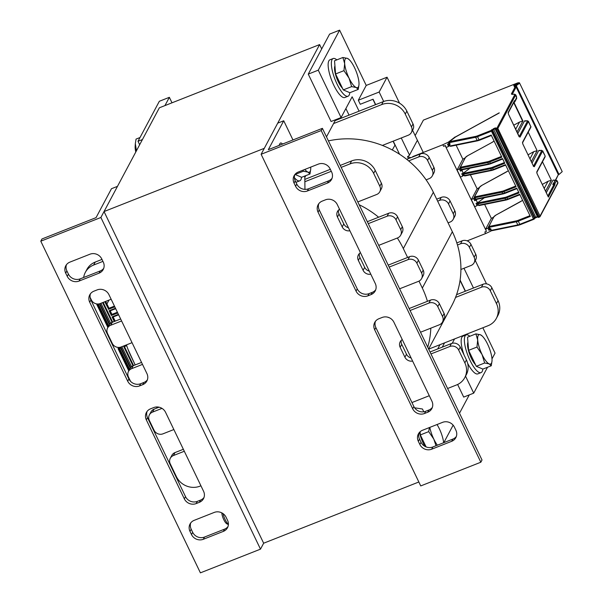 <?xml version="1.0" encoding="UTF-8"?>
<svg xmlns="http://www.w3.org/2000/svg" width="603" height="603" viewBox="0 0 603 603"><rect width="100%" height="100%" fill="white"/><g stroke="black" fill="none" stroke-linecap="round" stroke-linejoin="round"><path stroke-width="0.9" d="M104.04 211.555L264.28 148.338L319.613 44.584L159.365 107.794L104.04 211.555L263.654 543.213L260.496 549.145L200.407 572.85L40.785 241.192L41.976 238.969L96.058 217.63L111.465 188.724L117.479 186.357L100.882 217.487L260.496 549.145M437.703 348.949L439.979 344.682M333.565 123.577L381.639 104.613A18.015 16.718 28.1 0 1 405.261 114.08L411.442 126.916A6.754 6.271 28.1 0 1 411.389 132.464L412.972 129.502A6.754 6.271 28.1 0 0 413.017 123.947L406.844 111.118A18.015 16.718 28.1 0 0 383.222 101.643L335.147 120.608L326.487 136.843M305.804 175.639L304.801 177.516M418.844 481.993L263.654 543.213M469.277 394.897L459.501 413.228M453.139 425.168L443.816 442.655M319.613 44.584L321.701 48.926M411.389 132.464A6.754 6.271 28.1 0 1 408.284 135.208L382.377 145.429A90.073 83.576 28.1 0 1 408.653 160.895L418.731 156.923A6.754 6.271 28.1 0 1 427.595 160.473L432.343 170.347A6.754 6.271 28.1 0 1 432.291 175.895A6.754 6.271 28.1 0 1 429.185 178.639L426.117 179.852A90.073 83.576 28.1 0 1 433.353 192.259L437.635 201.146L439.632 200.354A6.754 6.271 28.1 0 1 448.496 203.904L453.245 213.779A6.754 6.271 28.1 0 1 453.2 219.326A6.754 6.271 28.1 0 1 450.087 222.07L448.082 222.861L452.356 231.74A90.073 83.576 28.1 0 1 457.466 244.999L460.534 243.785A6.754 6.271 28.1 0 1 469.398 247.336L474.146 257.21A6.754 6.271 28.1 0 1 474.101 262.757A6.754 6.271 28.1 0 1 470.988 265.501L460.911 269.481A90.073 83.576 28.1 0 1 455.536 297.437L481.435 287.216A6.754 6.271 28.1 0 1 490.299 290.767L496.473 303.603A18.015 16.718 28.1 0 1 496.344 318.399A18.015 16.718 28.1 0 1 488.053 325.718L428.665 349.145M428.62 349.054L451.722 305.736A90.073 83.576 -151.9 0 0 455.536 297.437M460.911 269.481A90.073 83.576 -151.9 0 0 457.466 244.999M448.082 222.861L437.635 201.146M426.117 179.852A90.073 83.576 -151.9 0 0 408.653 160.895M382.377 145.429A90.073 83.576 -151.9 0 0 328.431 140.883M456.546 294.694L483.018 284.254A6.754 6.271 28.1 0 1 491.882 287.804L498.055 300.633A18.015 16.718 28.1 0 1 497.927 315.437L496.344 318.399M456.825 242.911L462.117 240.823A6.754 6.271 28.1 0 1 470.973 244.373L475.729 254.247A6.754 6.271 28.1 0 1 475.677 259.795L474.101 262.757M436.685 199.178L441.215 197.392A6.754 6.271 28.1 0 1 450.072 200.942L454.828 210.809A6.754 6.271 28.1 0 1 454.775 216.364L453.2 219.326M406.701 159.328L420.314 153.961A6.754 6.271 28.1 0 1 429.17 157.511L433.926 167.378A6.754 6.271 28.1 0 1 433.874 172.933L432.291 175.895M359.411 253.531A6.754 6.271 -151.9 0 0 359.938 257.481L364.687 267.355A6.754 6.271 -151.9 0 0 369.315 271.131M388.219 265.116L409.603 256.682A6.754 6.271 28.1 0 1 418.459 260.232L423.208 270.106A6.754 6.271 28.1 0 1 423.163 275.654L421.58 278.616A6.754 6.271 28.1 0 1 418.467 281.36L399.623 288.799M397.332 238.027A90.073 83.576 28.1 0 1 403.324 248.587L407.598 257.473M409.12 308.548L430.504 300.113A6.754 6.271 28.1 0 1 439.361 303.663L444.11 313.537A6.754 6.271 28.1 0 1 444.064 319.085L442.481 322.047A6.754 6.271 28.1 0 1 439.368 324.791L420.525 332.23M418.987 281.134L422.326 288.068A90.073 83.576 28.1 0 1 427.437 301.327M401.214 340.394A6.754 6.271 -151.9 0 0 401.741 344.343L406.49 354.217A6.754 6.271 -151.9 0 0 411.125 357.994M430.813 328.168A90.073 83.576 28.1 0 1 427.731 347.207M173.852 429.54L162.953 433.836A6.754 6.271 28.1 0 1 154.097 430.286L149.34 420.419A6.754 6.271 28.1 0 1 149.393 414.864L150.976 411.902A6.754 6.271 28.1 0 1 154.082 409.158L157.149 407.945A90.073 83.576 28.1 0 1 156.486 406.972M157.149 407.945L159.071 407.191M130.534 381.33L128.439 376.981A6.754 6.271 28.1 0 1 128.492 371.433L130.067 368.471A6.754 6.271 28.1 0 1 133.18 365.727L135.185 364.936L130.911 356.049A90.073 83.576 28.1 0 1 126.442 344.886M128.04 349.416L135.178 364.936L141.554 362.426M338.509 210.1A6.754 6.271 -151.9 0 0 339.029 214.05L343.785 223.924A6.754 6.271 -151.9 0 0 348.413 227.7M367.317 221.685L388.694 213.251A6.754 6.271 28.1 0 1 397.558 216.801L402.307 226.675A6.754 6.271 28.1 0 1 402.261 232.223L400.678 235.185A6.754 6.271 28.1 0 1 397.565 237.929L378.714 245.368M359.169 204.741A90.073 83.576 28.1 0 1 378.616 217.223M132.049 342.677L121.15 346.974A6.754 6.271 28.1 0 1 112.286 343.424L107.538 333.549A6.754 6.271 28.1 0 1 107.59 328.002L109.166 325.04A6.754 6.271 28.1 0 1 112.279 322.296L120.653 318.995M430.029 351.979L451.406 343.544A6.754 6.271 28.1 0 1 460.262 347.094L466.436 359.931A18.015 16.718 28.1 0 1 466.307 374.727L464.732 377.689A18.015 16.718 28.1 0 1 456.433 385.008L447.599 388.49M200.935 485.799L200.045 486.154A18.015 16.718 28.1 0 1 176.423 476.679L170.25 463.85A6.754 6.271 28.1 0 1 170.295 458.295L171.878 455.333A6.754 6.271 28.1 0 1 174.983 452.589L183.357 449.288M83.666 277.486A18.015 16.718 28.1 0 1 85.34 272.36L86.922 269.398A18.015 16.718 28.1 0 1 95.214 262.079L101.99 259.411M304.832 179.393L330.331 169.33M340.243 165.418L351.602 160.933A18.015 16.718 28.1 0 1 375.232 170.408L381.405 183.244A6.754 6.271 28.1 0 1 381.36 188.792L379.777 191.754A6.754 6.271 28.1 0 1 376.664 194.498L357.813 201.937M85.34 272.36A18.015 16.718 28.1 0 1 93.638 265.041L102.932 261.378M111.148 299.246L100.249 303.543A6.754 6.271 28.1 0 1 91.385 299.993L90.096 297.309M107.59 328.002A6.754 6.271 28.1 0 1 110.696 325.258L121.602 320.962M128.492 371.433A6.754 6.271 28.1 0 1 131.597 368.689L142.504 364.393M149.393 414.864A6.754 6.271 28.1 0 1 152.506 412.12L161.988 408.382M170.295 458.295A6.754 6.271 28.1 0 1 173.408 455.551L184.307 451.255M429.276 395.719L411.947 402.555M430.972 353.946L449.823 346.506A6.754 6.271 28.1 0 1 458.679 350.064L464.86 362.893A18.015 16.718 28.1 0 1 464.732 377.689M402.254 339.557A6.754 6.271 -151.9 0 0 400.204 341.758A6.754 6.271 -151.9 0 0 400.158 347.313L404.907 357.18A6.754 6.271 -151.9 0 0 412.603 361.069M410.07 310.515L428.921 303.075A6.754 6.271 28.1 0 1 437.778 306.633L442.534 316.5A6.754 6.271 28.1 0 1 442.481 322.047M387.533 317.133A6.754 6.271 -151.9 0 0 388.973 317.608M389.169 267.084L408.02 259.644A6.754 6.271 28.1 0 1 416.877 263.194L421.625 273.069A6.754 6.271 28.1 0 1 421.58 278.616M360.443 252.695A6.754 6.271 -151.9 0 0 358.401 254.896A6.754 6.271 -151.9 0 0 358.355 260.443L363.104 270.317A6.754 6.271 -151.9 0 0 370.8 274.207M368.267 223.653L387.118 216.213A6.754 6.271 28.1 0 1 395.975 219.763L400.724 229.637A6.754 6.271 28.1 0 1 400.678 235.185M339.542 209.264A6.754 6.271 -151.9 0 0 337.499 211.465A6.754 6.271 -151.9 0 0 337.454 217.012L342.202 226.886A6.754 6.271 -151.9 0 0 349.898 230.776M341.185 167.385L350.026 163.903A18.015 16.718 28.1 0 1 373.649 173.37L379.822 186.206A6.754 6.271 28.1 0 1 379.777 191.754M304.862 181.722L331.281 171.297M465.463 291.181L460.104 280.048M486.515 283.877L475.285 260.534M423.268 152.461L412.573 130.24M399.555 103.181L387.051 77.207L366.225 85.43L358.318 100.249L379.151 92.033L387.051 77.207M379.151 92.033L383.689 101.47M401.259 137.974L409.497 155.084M463.971 268.267L473.476 288.023M375.677 104.621L373.076 99.216L360.255 104.274L358.318 100.249M399.555 154.232L393.246 141.14M395.093 144.976L392.289 149.974M393.066 141.208L394.912 145.044M372.895 99.291L375.496 104.696M359.064 111.171L352.144 96.797L341.079 117.555L318.278 70.174L339.617 30.15L366.225 85.43M452.235 343.28L454.556 338.931M487.518 367.265L473.717 393.148L465.546 376.166M482.852 327.768L495.055 353.124L491.988 358.883M460.051 280.395L465.282 291.249M345.881 108.548L349.047 115.128M339.617 30.15L329.607 34.1L308.261 74.124L331.062 121.504L341.079 117.555M308.261 74.124L318.278 70.174M457.632 384.48L463.699 397.098L473.717 393.148M444.547 342.881L442.263 347.147M164.951 105.593L169.36 97.317L159.343 101.266L138.004 141.29L139.67 144.743M169.36 97.317L172.006 102.812M142.444 139.542L138.004 141.29M480.832 462.222L420.736 485.928L261.122 154.27L321.211 130.565L480.832 462.222L482.016 459.999L322.394 128.341L268.312 149.68L283.727 120.773L292.96 139.956M456.343 436.482A9.007 8.359 28.1 0 1 452.876 439.082L432.848 446.981A9.007 8.359 28.1 0 1 421.037 442.248L419.515 439.09A9.007 8.359 28.1 0 1 419.077 432.848M432.351 407.424A9.007 8.359 28.1 0 1 428.884 410.025L425.68 411.284A9.007 8.359 28.1 0 1 413.869 406.55L375.865 327.58A9.007 8.359 28.1 0 1 375.428 321.346M332.072 178.262A9.007 8.359 28.1 0 1 328.605 180.855L308.578 188.762A9.007 8.359 28.1 0 1 296.759 184.028L295.244 180.862A9.007 8.359 28.1 0 1 294.807 174.629M375.722 289.764A9.007 8.359 28.1 0 1 372.255 292.365L369.051 293.623A9.007 8.359 28.1 0 1 357.24 288.89L319.236 209.927A9.007 8.359 28.1 0 1 318.799 203.686M422.545 430.256A9.007 8.359 -151.9 0 0 418.392 433.911A9.007 8.359 -151.9 0 0 418.331 441.313L419.854 444.471A9.007 8.359 -151.9 0 0 431.665 449.205L451.692 441.306A9.007 8.359 -151.9 0 0 455.838 437.642A9.007 8.359 -151.9 0 0 455.906 430.248L454.383 427.09A9.007 8.359 -151.9 0 0 442.572 422.349L422.545 430.256M378.888 318.746A9.007 8.359 -151.9 0 0 374.742 322.409A9.007 8.359 -151.9 0 0 374.674 329.803L412.678 408.774A9.007 8.359 -151.9 0 0 424.497 413.507L427.7 412.248A9.007 8.359 -151.9 0 0 431.846 408.585A9.007 8.359 -151.9 0 0 431.914 401.191L393.91 322.221A9.007 8.359 -151.9 0 0 382.091 317.487L378.888 318.746M295.576 186.244A9.007 8.359 -151.9 0 0 307.387 190.985L327.421 183.078A9.007 8.359 -151.9 0 0 331.567 179.423A9.007 8.359 -151.9 0 0 331.635 172.021L330.112 168.863A9.007 8.359 -151.9 0 0 318.301 164.129L298.266 172.028A9.007 8.359 -151.9 0 0 294.121 175.692A9.007 8.359 -151.9 0 0 294.06 183.086L295.576 186.244L296.759 184.028M318.052 212.143L356.056 291.113A9.007 8.359 -151.9 0 0 367.868 295.847L371.071 294.588A9.007 8.359 -151.9 0 0 375.217 290.925A9.007 8.359 -151.9 0 0 375.285 283.531L337.281 204.56A9.007 8.359 -151.9 0 0 325.469 199.827L322.266 201.093A9.007 8.359 -151.9 0 0 318.113 204.749A9.007 8.359 -151.9 0 0 318.052 212.143L319.236 209.927M321.211 130.565L322.394 128.341M282.558 144.042A9.007 2.638 68.5 0 0 280.508 143.032A9.007 2.638 68.5 0 0 280.011 143.514L279.377 144.705A9.007 2.638 68.5 0 0 279.151 145.406M414.6 407.801L422.439 409L423.788 411.796M261.122 154.27L277.719 123.14L283.727 120.773M304.786 176.038L304.96 189.365M103.724 268.343A9.007 8.359 28.1 0 1 100.256 270.935L80.229 278.842A9.007 8.359 28.1 0 1 68.418 274.109L66.895 270.943A9.007 8.359 28.1 0 1 66.458 264.709M147.373 379.845A9.007 8.359 28.1 0 1 143.913 382.445L140.71 383.704A9.007 8.359 28.1 0 1 128.899 378.97L90.895 300.008A9.007 8.359 28.1 0 1 90.45 293.767M227.994 526.562A9.007 8.359 28.1 0 1 224.535 529.163L204.5 537.062A9.007 8.359 28.1 0 1 192.689 532.328L191.174 529.17A9.007 8.359 28.1 0 1 190.729 522.929M204.002 497.505A9.007 8.359 28.1 0 1 200.535 500.106L197.332 501.364A9.007 8.359 28.1 0 1 185.52 496.631L147.516 417.66A9.007 8.359 28.1 0 1 147.079 411.427M99.073 273.159A9.007 8.359 -151.9 0 0 103.219 269.503A9.007 8.359 -151.9 0 0 103.286 262.101L101.764 258.943A9.007 8.359 -151.9 0 0 89.953 254.21L69.925 262.109A9.007 8.359 -151.9 0 0 65.772 265.772A9.007 8.359 -151.9 0 0 65.712 273.167L67.235 276.325A9.007 8.359 -151.9 0 0 79.046 281.066L99.073 273.159L100.256 270.935M142.73 384.669A9.007 8.359 -151.9 0 0 146.876 381.006A9.007 8.359 -151.9 0 0 146.936 373.611L108.932 294.641A9.007 8.359 -151.9 0 0 97.121 289.907L93.917 291.174A9.007 8.359 -151.9 0 0 89.772 294.829A9.007 8.359 -151.9 0 0 89.704 302.224L127.708 381.194A9.007 8.359 -151.9 0 0 139.519 385.928L142.73 384.669L143.913 382.445M226.042 517.17A9.007 8.359 -151.9 0 0 214.223 512.429L194.196 520.336A9.007 8.359 -151.9 0 0 190.051 523.992A9.007 8.359 -151.9 0 0 189.983 531.394L191.505 534.552A9.007 8.359 -151.9 0 0 203.317 539.286L223.344 531.386A9.007 8.359 -151.9 0 0 227.497 527.723A9.007 8.359 -151.9 0 0 227.557 520.329L226.042 517.17M203.565 491.272L165.561 412.301A9.007 8.359 -151.9 0 0 153.75 407.568L150.546 408.826A9.007 8.359 -151.9 0 0 146.393 412.49A9.007 8.359 -151.9 0 0 146.333 419.884L184.337 498.854A9.007 8.359 -151.9 0 0 196.148 503.588L199.352 502.329A9.007 8.359 -151.9 0 0 203.497 498.666A9.007 8.359 -151.9 0 0 203.565 491.272M40.785 241.192L100.882 217.487M336.821 59.885A20.268 5.932 68.5 0 0 333.158 58.529L329.954 59.787A20.268 5.932 68.5 0 0 328.846 60.88A20.268 5.932 68.5 0 0 332.818 83.101A20.268 5.932 68.5 0 0 344.833 97.498L348.037 96.231A20.268 5.932 68.5 0 0 349.793 92.666M333.158 58.529A20.268 5.932 68.5 0 0 332.049 59.614A20.268 5.932 68.5 0 0 336.029 81.835A20.268 5.932 68.5 0 0 348.037 96.231M469.835 336.263A20.268 5.932 68.5 0 0 466.172 334.906L462.968 336.173A20.268 5.932 68.5 0 0 461.86 337.258A20.268 5.932 68.5 0 0 464.054 354.963M467.664 363.323A20.268 5.932 68.5 0 0 477.847 373.883L481.051 372.616A20.268 5.932 68.5 0 0 482.807 369.051M466.172 334.906A20.268 5.932 68.5 0 0 465.064 335.999A20.268 5.932 68.5 0 0 469.044 358.22A20.268 5.932 68.5 0 0 481.051 372.616M295.892 182.212A20.268 5.932 68.5 0 0 296.563 182.083L299.766 180.825A20.268 5.932 68.5 0 0 301.523 177.259M285.144 143.039A20.268 5.932 68.5 0 0 284.895 143.115L281.691 144.381A20.268 5.932 68.5 0 0 281.45 144.494M294.407 177.719A20.268 5.932 68.5 0 0 299.766 180.825M347.441 58.393L349.19 59.622A15.761 4.613 68.5 0 0 347.441 58.393A15.761 4.613 68.5 0 0 344.675 63.579L342.881 57.489L347.441 58.393M358.989 84.631L358.242 89.402L356.192 87.518A15.761 4.613 68.5 0 0 358.996 84.488A15.761 4.613 68.5 0 0 358.958 82.332A15.761 4.613 68.5 0 0 354.579 67.77A15.761 4.613 68.5 0 0 349.19 59.622M349.047 78.141L343.959 70.657L344.675 63.579A15.761 4.613 68.5 0 0 349.047 78.141A15.761 4.613 68.5 0 0 356.192 87.518L351.639 86.613L349.047 78.141M358.242 89.402L349.883 92.704L343.273 89.915L335.592 73.958L343.959 70.657M343.273 89.915L351.639 86.613M335.592 73.958L334.522 60.79L342.881 57.489M342.504 88.302A13.289 3.889 -111.5 0 1 336.203 76.671A13.289 3.889 -111.5 0 1 334.936 65.848M310.718 169.217L309.972 173.996L307.922 172.104A15.761 4.613 68.5 0 0 310.726 169.081A15.761 4.613 68.5 0 0 310.703 167.121M304.862 169.435A15.761 4.613 68.5 0 0 307.922 172.104L303.369 171.207L303.166 170.099M309.972 173.996L301.613 177.297L294.965 174.418M295.01 174.501L303.369 171.207M480.455 334.778L482.204 336.007A15.761 4.613 68.5 0 0 480.455 334.778A15.761 4.613 68.5 0 0 477.689 339.964L475.895 333.874L480.455 334.778M492.003 361.009L491.257 365.787L489.206 363.903A15.761 4.613 68.5 0 0 492.01 360.873A15.761 4.613 68.5 0 0 491.973 358.71A15.761 4.613 68.5 0 0 487.593 344.147A15.761 4.613 68.5 0 0 482.204 336.007M482.061 354.526L476.973 347.042L477.689 339.964A15.761 4.613 68.5 0 0 482.061 354.526A15.761 4.613 68.5 0 0 489.206 363.903L484.654 362.998L482.061 354.526M491.257 365.787L482.897 369.089L476.287 366.3L468.606 350.343L476.973 347.042M476.287 366.3L484.654 362.998M468.606 350.343L467.536 337.175L475.895 333.874M475.511 364.687A13.289 3.889 -111.5 0 1 469.217 353.056A13.289 3.889 -111.5 0 1 467.951 342.233M221.821 512.882A7.07 2.073 68.5 0 0 223.668 519.424A7.07 2.073 68.5 0 0 226.924 523.864L228.394 524.587M228.401 524.437A9.007 2.638 -111.5 0 1 223.05 513.628M443.65 442.723A15.761 4.613 68.5 0 0 439.331 428.741A15.761 4.613 68.5 0 0 437.024 424.542M429.818 427.384A15.761 4.613 68.5 0 0 433.798 439.112L428.703 431.627L429.396 427.55M436.022 445.73L433.798 439.112A15.761 4.613 68.5 0 0 437.386 445.187M426.11 446.921L420.344 434.929L428.703 431.627M420.344 434.929L420.08 431.763M425.062 446.431A13.289 3.889 -111.5 0 1 419.56 432.276M135.796 152.001A13.062 3.822 -111.5 0 1 135.147 146.521L135.321 143.672L136.451 150.765M140.017 137.522L136.059 139.082L135.321 143.672M559.026 174.471L516.266 85.634L519.341 83.433L519.424 82.739L517.902 82.837A6.309 1.455 154.3 0 0 517.148 83.124L423.404 120.103L415.15 135.585M514.563 85.438L514.223 84.744L513.733 85.671L514.811 85.37A4.952 1.146 -25.7 0 0 516.53 85.166C518.354 84.088 518.67 83.485 517.502 83.342A4.952 1.146 -25.7 0 0 516.907 83.568L516.002 83.923L516.59 85.151M455.257 137.152L499.246 112.829L456.034 136.61L449.454 141.675L475.759 136.376A3.829 0.882 -25.7 0 0 477.372 135.879L491.121 130.452L494.957 128.002L496.081 127.972L496.088 129.374L497.852 128.439L515.625 95.108A4.507 1.04 -25.7 0 0 515.678 94.739L514.48 94.174L512.369 94.377M477.259 199.201L476.204 200.068L477.47 202.706L476.008 203.415L477.071 205.631L474.757 206.723L471.335 199.616L477.109 188.792L470.378 174.81M484.352 197.754L477.297 203A0.678 0.626 28.1 0 1 477.614 202.729L477.719 202.533M463.006 169.594L461.951 170.461L463.225 173.091L461.755 173.807L462.825 176.023L460.504 177.109L457.082 170.001L462.855 159.177L456.124 145.195M470.099 168.147L463.051 173.393A0.678 0.626 28.1 0 1 463.36 173.114L463.466 172.918M490.834 229.374L490.458 229.683L491.091 231.002L485.581 233.587L484.82 232.004L486.448 231.364L445.218 145.685L443.589 146.325L442.828 144.75L448.338 142.165L448.971 143.484L447.501 144.192L448.572 146.408L446.25 147.494L445.3 145.519L443.589 146.325M491.603 230.602L491.091 231.002M449.356 143.197L448.971 143.484M455.144 136.911L448.338 142.165M490.458 229.683L488.973 230.354L489.523 229.057M486.448 231.364L485.588 229.23L487.902 228.138L488.973 230.354M461.951 170.461L460.466 171.131L461.061 169.737M457.082 170.001L459.403 168.915L460.466 171.131M476.204 200.068L474.719 200.746L475.315 199.344M471.335 199.616L473.656 198.53L474.719 200.746M485.588 229.23L491.355 218.399L484.631 204.417M522.62 200.339L521.286 201.176M493.563 217.193L491.355 218.399M508.367 170.724L507.04 171.561M479.317 187.586L477.109 188.792M494.113 141.11L492.787 141.946M465.064 157.971L462.855 159.177M491.415 135.502L479.423 140.258L479.053 139.851L491.204 135.057L501.847 157.172L489.696 161.958L490.36 163.345L502.51 158.551L504.786 163.292L492.643 168.079L493.307 169.466L505.457 164.672L516.093 186.779L503.95 191.573L504.613 192.952L516.763 188.166L519.04 192.9L506.897 197.694L507.56 199.073L519.703 194.287L530.346 216.394L518.203 221.188A4.507 1.04 154.3 0 1 516.304 221.776L489.259 227.293L490.02 228.876L490.782 228.718L491.264 230.278L492.078 230.655A0.678 0.482 -101.5 0 1 491.543 230.301L517.826 224.934L516.304 221.776A0.678 0.482 -101.5 0 1 516.424 220.871L489.38 226.396L488.92 226.223L494.023 216.643A3.829 0.882 154.3 0 1 496.307 214.887L519.959 201.975A5.178 1.198 -25.7 0 0 521.957 200.701M417.238 140.559L409.339 155.386L407.538 156.674L410.877 157.677M412.851 156.901L411.706 157.353M412.716 156.622L442.828 144.75M495.922 128.56L496.97 128.085L514.736 94.754A3.829 0.882 -25.7 0 0 514.216 94.256L512.241 94.317A5.178 1.198 154.3 0 1 511.532 93.646L515.294 86.591L514.231 86.84M514.276 86.553L515.557 85.837L516.1 86.96M516.258 85.641A6.309 1.455 154.3 0 1 515.557 85.837M515.708 85.347L515.226 84.352L514.223 84.744M515.226 84.352L516.002 83.923M517.924 84.216L517.502 83.342L518.241 83.38M559.019 174.478A6.309 1.455 154.3 0 1 558.318 174.674M467.144 240.861L485.581 233.587M519.462 82.799L562.215 171.636L559.041 174.463M515.294 86.591L516.138 87.028L558.325 174.682L555.747 180.056M542.474 161.777L551.383 180.282L545.564 191.189M553.863 180.109L553.019 180.124L546.303 192.726M513.794 125.183L519.53 122.047L522.929 120.962L517.057 131.967M517.796 133.497L524.504 120.924L525.341 120.849M528.22 132.163L537.13 150.667L531.311 161.581M532.05 163.112L538.758 150.531L539.595 150.456M553.464 184.631L554.783 183.93A0.904 0.837 -151.9 0 0 553.599 183.455L553.403 183.538A0.904 0.837 -151.9 0 0 552.981 184.646L553.464 184.631L553.403 183.538L555.34 180.199A0.904 0.837 28.1 0 1 556.524 180.674L554.783 183.93L554.948 184.744L548.368 197.091L548.165 196.668M537.047 173.566L536.798 172.405A0.678 0.626 28.1 0 0 536.783 171.908L537.085 173.649L548.368 197.091M522.793 143.951L522.545 142.798A0.678 0.626 28.1 0 0 522.53 142.293L522.839 144.034L533.429 166.044L534.296 166.737L542.602 151.157L541.434 150.275L539.459 150.66M508.427 114.095L508.186 112.98A0.678 0.626 28.1 0 0 508.171 112.475L508.465 114.178L519.175 136.429L520.042 137.122L528.349 121.55L527.18 120.668L525.205 121.045M525.846 121.203L525.266 120.683M540.092 150.81L539.512 150.298M519.258 136.527L527.429 121.203L526.932 120.758L525.017 120.947A5.178 1.116 151.4 0 1 524.504 120.924M533.512 166.142L541.682 150.818L541.185 150.373L539.27 150.562A5.178 1.116 151.4 0 1 538.758 150.531M522.53 142.293L530.836 126.72L528.409 121.195M541.682 150.818A0.678 0.626 28.1 0 1 542.602 151.157L545.135 155.951L545.082 156.886A0.678 0.626 28.1 0 0 545.089 156.328L536.783 171.908M533.429 166.044L522.839 144.034M533.399 166.42L533.384 165.961M533.632 166.338A0.678 0.626 28.1 0 1 534.296 166.737M519.387 136.723A0.678 0.626 28.1 0 1 520.042 137.122M548.293 196.857L537.085 173.649M528.047 154.798L533.783 151.662L537.13 150.667M529.977 158.8L533.783 151.662M477.071 205.631L477.651 204.545M487.902 228.138L488.505 227.007M449.634 143.446L450.117 144.23L449.634 143.446M515.723 129.185L519.53 122.047M462.825 176.023L463.405 174.93M473.656 198.53L474.26 197.4M448.572 146.408L449.152 145.323M459.403 168.915L460.006 167.785M542.301 184.412L548.037 181.269L551.383 180.282M544.223 188.415L548.037 181.269M408.48 158.627L407.538 156.674M108.977 300.098L106.919 303.95M105.691 301.394L108.668 307.583A3.603 0.837 154.3 0 1 108.623 307.877L108.269 308.548L114.449 306.105M108.269 308.548L104.771 301.756M114.276 321.505L112.045 316.861L118.422 314.344M117.751 312.965L111.382 315.482L109.098 310.741L115.474 308.223M112.407 317.268L118.64 314.811L112.407 317.268L112.045 316.861M110.236 310.846L111.608 313.703A3.603 0.837 154.3 0 1 111.57 313.997L111.382 315.482M115.686 308.668L109.467 311.148L109.098 310.741M498.055 300.633L496.473 303.603M491.882 287.804L490.299 290.767M483.018 284.254L481.435 287.216M475.729 254.247L474.146 257.21M470.973 244.373L469.398 247.336M462.117 240.823L460.534 243.785M454.828 210.809L453.245 213.779M450.072 200.942L448.496 203.904M441.215 197.392L439.632 200.354M433.926 167.378L432.343 170.347M429.17 157.511L427.595 160.473M420.314 153.961L418.731 156.923M413.017 123.947L411.442 126.916M406.844 111.118L405.261 114.08M383.222 101.643L381.639 104.613M422.326 288.068L452.356 231.74M403.324 248.587L433.353 192.259M93.638 265.041L95.214 262.079M110.696 325.258L112.279 322.296M131.597 368.689L133.18 365.727M152.506 412.12L154.082 409.158M173.408 455.551L174.983 452.589M464.86 362.893L466.436 359.931M458.679 350.064L460.262 347.094M449.823 346.506L451.406 343.544M404.907 357.18L406.49 354.217M400.158 347.313L401.741 344.343M442.534 316.5L444.11 313.537M437.778 306.633L439.361 303.663M428.921 303.075L430.504 300.113M421.625 273.069L423.208 270.106M416.877 263.194L418.459 260.232M408.02 259.644L409.603 256.682M363.104 270.317L364.687 267.355M358.355 260.443L359.938 257.481M400.724 229.637L402.307 226.675M395.975 219.763L397.558 216.801M387.118 216.213L388.694 213.251M342.202 226.886L343.785 223.924M337.454 217.012L339.029 214.05M379.822 186.206L381.405 183.244M373.649 173.37L375.232 170.408M350.026 163.903L351.602 160.933M418.331 441.313L419.515 439.09M451.692 441.306L452.876 439.082M431.665 449.205L432.848 446.981M419.854 444.471L421.037 442.248M374.674 329.803L375.865 327.58M427.7 412.248L428.884 410.025M424.497 413.507L425.68 411.284M412.678 408.774L413.869 406.55M307.387 190.985L308.578 188.762M294.06 183.086L295.244 180.862M327.421 183.078L328.605 180.855M356.056 291.113L357.24 288.89M371.071 294.588L372.255 292.365M367.868 295.847L369.051 293.623M79.046 281.066L80.229 278.842M67.235 276.325L68.418 274.109M65.712 273.167L66.895 270.943M139.519 385.928L140.71 383.704M127.708 381.194L128.899 378.97M89.704 302.224L90.895 300.008M223.344 531.386L224.535 529.163M203.317 539.286L204.5 537.062M191.505 534.552L192.689 532.328M189.983 531.394L191.174 529.17M199.352 502.329L200.535 500.106M196.148 503.588L197.332 501.364M184.337 498.854L185.52 496.631M146.333 419.884L147.516 417.66M507.869 199.48A3.829 0.882 154.3 0 1 506.347 199.947A0.678 0.482 -101.5 0 1 506.203 200.015L519.929 194.746L507.922 199.48L507.56 199.073A4.507 1.04 154.3 0 1 505.661 199.668L504.997 198.281L477.953 203.806A0.678 0.482 -101.5 0 1 478.073 202.902L477.614 202.729M529.992 215.655L518.03 220.374A3.829 0.882 154.3 0 1 516.424 220.871M495.764 128.56A0.678 0.626 -151.9 0 0 495.447 129.389L496.088 129.374L538.275 217.027L537.62 217.118L495.5 129.502M496.081 127.972A0.678 0.626 -151.9 0 0 495.772 128.243L495.44 129.464L537.62 217.118L538.645 217.427L540.032 216.65A0.678 0.626 -151.9 0 1 539.723 216.922L538.275 217.027L539.391 217.11M496.97 128.085A0.678 0.626 28.1 0 1 497.852 128.439L540.039 216.093L539.074 216.711L496.729 128.243M479.37 140.258A3.829 0.882 154.3 0 1 477.847 140.725A0.678 0.482 -101.5 0 1 477.161 140.439A4.507 1.04 154.3 0 0 479.053 139.851L477.538 136.693L491.287 131.266L493.518 129.449L495.53 128.695M537.363 216.59L534.748 217.713A0.678 0.626 -151.9 0 1 534.74 218.271L534.424 218.866A0.678 0.626 -151.9 0 1 534.115 219.138L533.467 218.919L519.718 224.346L518.03 220.374M491.671 129.705A0.678 0.626 28.1 0 1 492.561 130.06L534.748 217.713L533.467 218.919L491.121 130.452M517.449 84.684L516.907 83.568M534.725 218.294L537.529 216.929L536.067 217.51L535.705 217.103L493.352 128.635M536.022 217.51L534.771 218.196M533.783 219.326L520.087 224.753L519.718 224.346A4.507 1.04 154.3 0 1 517.826 224.934A0.678 0.482 -101.5 0 0 518.361 225.288L492.078 230.655A0.678 0.482 -101.5 0 0 492.229 230.58M520.035 224.746A3.829 0.882 154.3 0 1 518.512 225.221A0.678 0.482 -101.5 0 1 518.361 225.288L534.424 218.866A0.678 0.626 -151.9 0 0 534.431 218.309L492.244 130.655A0.678 0.626 28.1 0 0 491.355 130.301M511.532 93.646A0.678 0.626 28.1 0 1 512.422 94L516.138 87.028M558.325 174.682L555.453 180.063M522.929 120.962L513.944 102.299M553.019 180.124A5.178 1.198 -25.7 0 0 553.569 180.199L555.446 180.139M554.948 184.744A0.678 0.626 -151.9 0 0 554.067 184.39L547.878 195.998M554.73 180.644A0.904 0.837 28.1 0 1 555.144 180.274L552.974 184.699M555.227 180.244L553.569 184.352M555.438 180.169L556.923 181.043A0.678 0.626 -151.9 0 0 556.516 180.681M556.479 180.583L556.041 180.689M527.429 121.203A0.678 0.626 28.1 0 1 528.349 121.55L530.836 126.72A0.678 0.626 28.1 0 1 530.828 127.271L530.889 126.336M508.171 112.475L514.472 100.648A0.678 0.626 28.1 0 1 514.472 101.206L508.163 113.032M516.583 97.671L514.879 101.018L514.472 100.648M514.118 101.869L514.457 102.126A0.904 0.837 -151.9 0 0 514.872 101.756L516.613 98.493A0.904 0.837 28.1 0 0 516.62 97.754L515.625 95.108A0.678 0.626 28.1 0 0 514.736 94.754M553.569 180.199A0.678 0.58 88.3 0 1 553.833 180.116L557.006 180.614L557.858 182.392A4.507 1.04 154.3 0 1 557.813 182.762L540.039 216.093A0.678 0.626 -151.9 0 1 540.032 216.65L557.805 183.32A0.678 0.626 -151.9 0 0 557.813 182.762L556.923 181.043M557.006 180.614A4.507 1.04 154.3 0 1 556.953 180.99A0.678 0.626 -151.9 0 0 556.531 180.621M516.507 97.362A0.678 0.626 28.1 0 0 516.477 96.887A4.507 1.04 -25.7 0 0 516.53 96.518L515.678 94.739M513.884 102.299L514.872 101.756A0.904 0.837 -151.9 0 0 514.879 101.018L514.374 101.379M516.454 96.94A0.678 0.626 28.1 0 1 516.447 97.498L516.613 98.493M519.153 136.806L508.465 114.178M515.738 186.041L503.784 190.759A3.829 0.882 154.3 0 1 502.171 191.264L475.126 196.782L474.667 196.608L479.769 187.036A3.829 0.882 154.3 0 1 482.053 185.272L505.706 172.36A5.178 1.198 -25.7 0 0 507.703 171.086M505.668 165.116L493.676 169.865L493.307 169.466A4.507 1.04 154.3 0 1 491.407 170.054L490.744 168.674L463.707 174.192L464.37 175.571A2.254 0.52 154.3 0 1 463.684 175.511L463.021 174.131A2.254 0.52 154.3 0 0 463.707 174.192A0.678 0.482 -101.5 0 1 463.82 173.287L463.36 173.114M493.623 169.865A3.829 0.882 154.3 0 1 492.101 170.332A0.678 0.482 -101.5 0 1 491.407 170.054L464.37 175.571A0.678 0.482 -101.5 0 0 464.905 175.925L463.684 175.511M502.171 191.264A0.678 0.482 -101.5 0 0 502.05 192.161L475.013 197.686L475.677 199.065L502.714 193.548L502.05 192.161A4.507 1.04 154.3 0 0 503.95 191.573L503.784 190.759M449.009 143.454L449.476 143.476A0.678 0.482 78.5 0 0 449.356 144.381L450.117 145.964L477.161 140.439L475.639 137.28A4.507 1.04 -25.7 0 0 477.538 136.693L477.372 135.879M460.767 169.209A2.254 0.52 -25.7 0 0 460.737 169.39A2.254 0.52 -25.7 0 0 461.423 169.451A0.678 0.482 78.5 0 0 461.958 169.805L489.003 164.287A0.678 0.482 78.5 0 1 488.468 163.933L487.797 162.554L460.76 168.071L461.423 169.451L488.468 163.933A4.507 1.04 -25.7 0 0 490.36 163.345L490.729 163.752L502.721 158.996L489.003 164.287A0.678 0.482 78.5 0 0 489.154 164.212A3.829 0.882 -25.7 0 0 490.676 163.745M501.485 156.426L489.53 161.144L489.696 161.958A4.507 1.04 154.3 0 1 487.797 162.554A0.678 0.482 -101.5 0 1 487.917 161.649L460.873 167.167L460.413 166.993L465.524 157.421A3.829 0.882 154.3 0 1 467.807 155.657L491.453 142.745A5.178 1.198 -25.7 0 0 493.45 141.471M504.432 162.546L492.478 167.265L492.643 168.079A4.507 1.04 154.3 0 1 490.744 168.674A0.678 0.482 -101.5 0 1 490.865 167.77L463.82 173.287M475.013 198.817A2.254 0.52 -25.7 0 0 474.991 199.005A2.254 0.52 -25.7 0 0 475.677 199.065A0.678 0.482 78.5 0 0 476.212 199.42L503.256 193.895A0.678 0.482 78.5 0 1 502.714 193.548A4.507 1.04 -25.7 0 0 504.613 192.952L504.982 193.359L516.975 188.611M518.686 192.161L506.724 196.88L506.897 197.694A4.507 1.04 154.3 0 1 504.997 198.281A0.678 0.482 -101.5 0 1 505.118 197.385L478.073 202.902M475.759 136.376A0.678 0.482 78.5 0 0 475.639 137.28L449.356 142.647L450.117 144.23L449.356 144.381A2.254 0.52 -25.7 0 1 448.67 144.321L449.431 145.903A2.254 0.52 154.3 0 0 450.117 145.964A0.678 0.482 -101.5 0 0 450.652 146.31L449.431 145.903M494.957 128.002L537.303 216.469M506.724 196.88A3.829 0.882 154.3 0 1 505.118 197.385M477.297 203.558A0.678 0.626 28.1 0 1 477.297 203L477.938 205.126A2.254 0.52 154.3 0 0 478.616 205.186L477.953 203.806A2.254 0.52 154.3 0 1 477.267 203.746M479.31 205.465A0.678 0.482 -101.5 0 1 479.159 205.54L506.203 200.015A0.678 0.482 -101.5 0 1 505.661 199.668L478.616 205.186A0.678 0.482 -101.5 0 0 479.159 205.54L477.938 205.126M449.476 141.743A0.678 0.482 78.5 0 0 449.356 142.647L449.325 141.728A0.678 0.445 -127.7 0 1 449.454 141.675M448.7 144.132A2.254 0.52 -25.7 0 0 448.67 144.321L448.7 143.582M489.53 161.144A3.829 0.882 154.3 0 1 487.917 161.649M460.873 167.167A0.678 0.482 -101.5 0 0 460.76 168.071A2.254 0.52 154.3 0 1 460.074 168.011L460.737 169.39L461.958 169.805A0.678 0.482 78.5 0 0 462.109 169.737M460.097 167.822A0.678 0.626 28.1 0 1 460.413 166.993M460.074 168.011L465.207 157.692A0.678 0.626 28.1 0 1 465.524 157.421M465.207 157.692L467.762 155.657L491.453 142.745M522.635 121.128L513.726 102.608M450.803 146.243A0.678 0.482 -101.5 0 1 450.652 146.31L477.697 140.793L491.422 135.524M492.478 167.265A3.829 0.882 154.3 0 1 490.865 167.77M463.044 173.943A0.678 0.626 28.1 0 1 463.051 173.393L463.021 174.131M465.056 175.857A0.678 0.482 -101.5 0 1 464.905 175.925L491.95 170.408L505.676 165.132M516.982 188.626L503.256 193.895A0.678 0.482 78.5 0 0 503.407 193.827A3.829 0.882 -25.7 0 0 504.93 193.359M474.35 197.437A0.678 0.626 28.1 0 1 474.357 196.88L479.46 187.307A0.678 0.626 28.1 0 1 479.769 187.036M475.126 196.782A0.678 0.482 -101.5 0 0 475.013 197.686A2.254 0.52 154.3 0 1 474.327 197.626L474.357 196.88A0.678 0.626 28.1 0 1 474.667 196.608M474.327 197.626L474.991 199.005L476.212 199.42A0.678 0.482 78.5 0 0 476.362 199.344M488.603 227.052A0.678 0.626 28.1 0 1 488.92 226.223M489.38 226.396A0.678 0.482 -101.5 0 0 489.259 227.293A2.254 0.52 154.3 0 1 488.573 227.233L493.714 216.922A0.678 0.626 28.1 0 1 494.023 216.643M489.365 228.627A2.254 0.52 -25.7 0 0 489.335 228.816A2.254 0.52 -25.7 0 0 490.02 228.876A0.678 0.482 78.5 0 0 490.706 229.155M129.645 369.277L119.62 348.451L120.577 347.841L130.308 368.056M118.768 347.434L118.821 348.768L119.62 348.451L119.763 347.351M118.489 347.954A0.678 0.626 -151.9 0 0 118.173 348.783L118.821 348.768L129.14 370.212M124.256 345.753L124.429 346.552L126.698 345.662M123.871 345.903A0.678 0.626 -151.9 0 0 123.781 346.574L124.429 346.552L133.58 365.569M118.655 347.954L119.454 347.637M128.801 370.86L118.233 348.896M119.696 347.479A0.678 0.626 28.1 0 1 120.577 347.841L121.256 346.936M120.804 347.102A0.678 0.626 28.1 0 1 120.894 347.245L130.67 367.559M133.029 365.787L123.841 346.687M123.849 345.911L123.773 346.65L132.992 365.802L123.487 346.054M121.881 346.687L131.514 366.707M108.623 307.877L105.533 301.455M108.736 325.839L98.221 303.987M97.264 303.98L108.239 326.781M108.434 309.362L114.811 306.844M103.173 302.389L112.678 322.138M107.892 327.421L96.57 303.889M115.037 321.203L113.025 317.027M99.389 303.814L109.407 324.625M117.397 312.226L111.216 314.668M111.57 313.997L110.078 310.907M112.128 322.356L102.623 302.608M112.09 322.371L102.578 302.623L112.09 322.371M100.98 303.256L110.613 323.276M109.769 324.128L99.917 303.663M516.477 97.445L516.53 96.518M542.662 150.803L545.127 155.936M522.522 142.851L530.828 127.271M536.776 172.458L545.082 156.886M449.084 142.625L449.627 143.755M499.126 113.055L455.996 136.61L449.325 141.728M491.415 142.745L493.103 141.697M479.46 187.307L482.016 185.272L507.357 171.312M493.714 216.922L496.269 214.879L521.603 200.92M490.744 229.193L489.335 228.816L488.573 227.233M490.721 229.148L491.264 230.278M557.858 182.392L557.805 183.32M128.771 370.905L118.165 348.858L118.61 347.434M115.196 321.143L113.183 316.967M109.467 311.148L115.693 308.691M96.518 303.882L107.869 327.474"/></g></svg>
